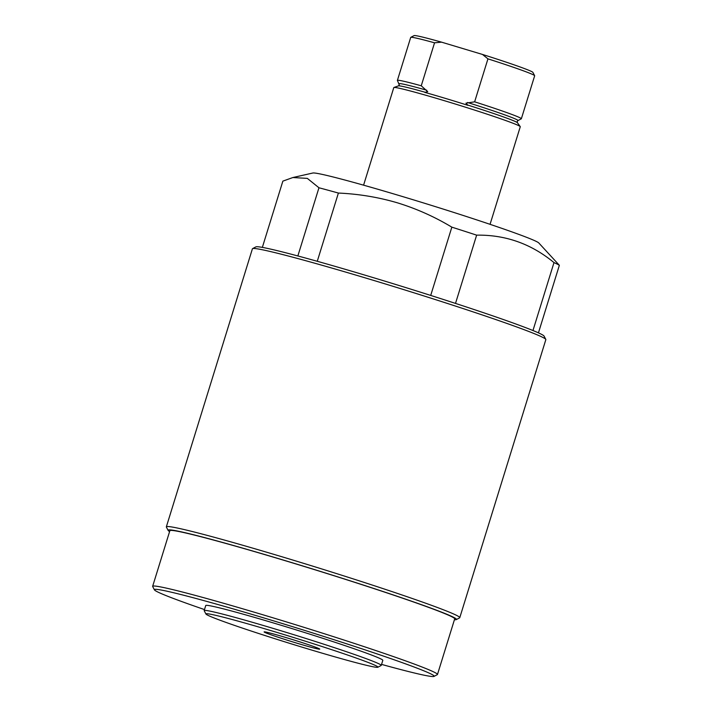 <?xml version="1.0" encoding="UTF-8"?>
<svg xmlns="http://www.w3.org/2000/svg" width="712" height="712" viewBox="0 0 712 712"><rect width="100%" height="100%" fill="white"/><g stroke="black" fill="none" stroke-linecap="round" stroke-linejoin="round"><path stroke-width="1.07" d="M286.215 637.632A29.13 1.086 -162.8 0 0 264.108 631.9A29.13 1.086 -162.8 0 0 297.652 643.399A29.13 1.086 -162.8 0 0 319.759 649.13A29.13 1.086 -162.8 0 0 286.215 637.632M309.604 649.433A90.032 3.373 -162.8 0 0 377.841 667.242A90.032 3.373 -162.8 0 0 274.253 631.606A90.032 3.373 -162.8 0 0 205.946 614.029A90.032 3.373 -162.8 0 0 309.604 649.433M205.946 614.029L204.202 610.727A92.676 3.471 17.2 0 1 204.175 610.584A92.676 3.471 17.2 0 1 274.52 628.812A92.676 3.471 17.2 0 1 381.249 665.391A92.676 3.471 17.2 0 1 381.142 665.498L377.841 667.242M381.561 664.394A146.432 5.482 -162.8 0 0 434 676.4A146.432 5.482 -162.8 0 0 265.532 618.434A146.432 5.482 -162.8 0 0 154.433 589.856A146.432 5.482 -162.8 0 0 204.486 609.579M154.433 589.856L152.688 586.554A149.084 5.58 17.2 0 1 152.644 586.323A149.084 5.58 17.2 0 1 265.798 615.649A149.084 5.58 17.2 0 1 437.471 674.486A149.084 5.58 17.2 0 1 437.31 674.656L434 676.4M381.249 665.391L382.816 660.336A92.676 3.471 -162.8 0 0 276.087 623.757A92.676 3.471 -162.8 0 0 205.741 605.529L204.175 610.584M252.582 248.622L255.893 246.877A150.935 5.651 17.2 0 1 370.285 276.737A150.935 5.651 17.2 0 1 544.057 336.082L545.801 339.393A153.578 5.749 -162.8 0 0 368.985 279.006A153.578 5.749 -162.8 0 0 252.582 248.622A153.578 5.749 -162.8 0 0 252.413 248.791L166.341 526.853A153.578 5.749 17.2 0 1 282.913 557.06A153.578 5.749 17.2 0 1 459.774 617.678A153.578 5.749 17.2 0 1 459.605 617.856L456.294 619.6A150.935 5.651 -162.8 0 0 282.646 559.854A150.935 5.651 -162.8 0 0 168.13 530.396A150.935 5.651 -162.8 0 0 169.598 531.553M459.774 617.678L545.846 339.624A153.578 5.749 -162.8 0 0 545.801 339.393M454.425 619.725A150.935 5.651 -162.8 0 0 456.294 619.6M532.968 330.528L553.989 262.595A145.64 5.447 -162.8 0 1 559.356 265.3L538.797 242.961A118.521 4.432 -162.8 0 0 402.467 196.53A118.521 4.432 -162.8 0 0 312.844 173.016L292.855 177.537L282.86 181.133L262.345 247.393M553.989 262.595C531.339 243.86 505.547 234.711 476.639 235.147A145.64 5.447 -162.8 0 0 451.844 227.155C434.685 216.822 416.529 208.705 397.376 202.813C378.268 197.197 358.608 193.949 338.396 193.059L317.267 261.295M437.471 674.486L454.692 618.879A149.084 5.58 -162.8 0 0 283.011 560.033A149.084 5.58 -162.8 0 0 169.865 530.707L152.644 586.323M476.639 235.147L455.511 303.41M430.707 295.427L451.844 227.155M297.847 255.964L318.958 187.772L307.335 178.383L292.855 177.537M559.356 265.3L538.441 332.86M338.396 193.059A145.64 5.447 -162.8 0 0 318.958 187.772M168.13 530.396L166.385 527.085A153.578 5.749 17.2 0 1 166.341 526.853M467.535 102.484A62.202 2.332 -162.8 0 1 517.936 120.586L521.282 118.833A64.872 2.43 -162.8 0 0 521.353 118.753A64.872 2.43 -162.8 0 0 474.637 101.825L465.924 103.169L467.98 105.349A62.665 2.341 -162.8 0 0 445.516 98.425A62.665 2.341 -162.8 0 0 424.779 92.373L427.725 91.697L421.255 85.787A64.872 2.43 -162.8 0 0 397.403 80.385A64.872 2.43 -162.8 0 0 397.421 80.492L399.29 84.942L398.409 85.885L393.914 87.487A66.198 2.474 -162.8 0 0 393.798 87.576L363.583 185.173M490.061 224.325L520.276 126.727A66.198 2.474 -162.8 0 0 520.232 126.585A66.198 2.474 -162.8 0 0 444.039 100.597A66.198 2.474 -162.8 0 0 393.914 87.487M421.255 85.787L434.551 42.809A64.872 2.43 -162.8 0 0 410.78 37.344A64.872 2.43 -162.8 0 0 410.708 37.416L397.403 80.385M521.353 118.753L534.659 75.784A64.872 2.43 -162.8 0 0 534.641 75.686A64.872 2.43 -162.8 0 0 487.942 58.856L474.637 101.825M410.78 37.344L414.09 35.6A62.229 2.332 17.2 0 1 441.573 42.159L482.487 54.45A62.229 2.332 17.2 0 1 532.896 72.375L534.641 75.686M434.551 42.809L441.573 42.159M482.487 54.45L487.942 58.856M517.936 120.586L517.232 121.458L517.419 122.722A62.371 2.332 -162.8 0 0 467.277 104.904M425.625 92.391A62.371 2.332 -162.8 0 0 398.409 85.885M426.782 90.237A62.202 2.332 -162.8 0 0 399.192 83.829M517.419 122.722L520.232 126.585"/></g></svg>
